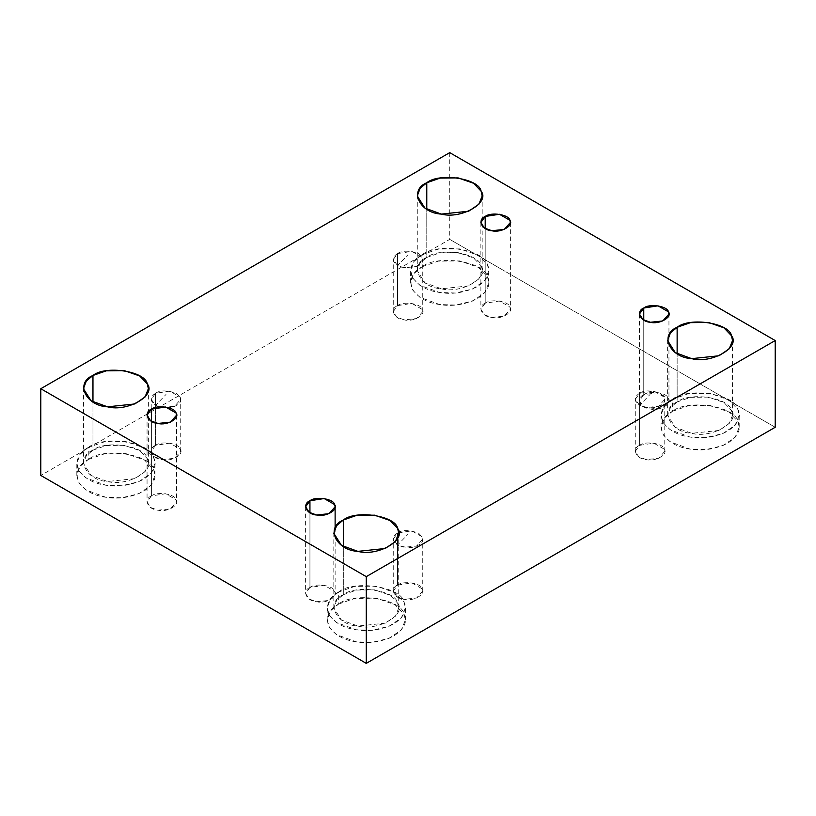 <?xml version="1.0" encoding="UTF-8"?>
<svg xmlns="http://www.w3.org/2000/svg" width="816" height="816" viewBox="0 0 816 816"><rect width="100%" height="100%" fill="white"/><g stroke="black" fill="none" stroke-linecap="round" stroke-linejoin="round"><path stroke-width="0.61" stroke-dasharray="4.08 3.06" d="M397.565 253.572C401.911 250.39 408.857 250.39 418.435 253.572C423.953 259.1 423.953 263.119 418.435 265.618C414.089 268.811 407.143 268.811 397.565 265.618L408 254.786L397.565 265.618C391.955 261.13 391.955 257.111 397.565 253.572L393.251 259.6L397.565 265.618L404.185 267.821L416.599 266.516L422.749 259.6L422.249 257.397L411.815 251.369L397.565 253.572L397.565 305.612L411.815 303.409L422.249 309.427L422.749 311.641L416.599 318.556L404.185 319.862L396.719 317.128L393.251 311.641L397.565 305.612L397.565 253.572M639.591 393.302C643.926 390.119 650.882 390.119 660.45 393.302C665.978 398.83 665.978 402.849 660.45 405.348C656.115 408.541 649.159 408.541 639.591 405.348L650.015 394.505L639.591 405.348C633.971 400.86 633.971 396.841 639.591 393.302L635.266 399.33L639.591 405.348L646.201 407.551L658.624 406.246L664.775 399.33L664.265 397.127L653.84 391.099L639.591 393.302L639.591 445.342L653.84 443.139L664.265 449.157L664.775 451.36L658.624 458.286L646.201 459.592L638.734 456.858L635.266 451.36L639.591 445.342L639.591 393.302M397.565 533.032C401.911 529.839 408.857 529.839 418.435 533.032C423.953 538.56 423.953 542.569 418.435 545.078C414.089 548.27 407.143 548.27 397.565 545.078L408 534.235L397.565 545.078C391.955 540.58 391.955 536.571 397.565 533.032L393.251 539.06L397.565 545.078L404.185 547.281L416.599 545.975L422.749 539.06L422.249 536.846L411.815 530.828L397.565 533.032L397.565 585.072L411.815 582.869L422.249 588.887L422.749 591.09L416.599 598.016L404.185 599.321L396.719 596.578L393.251 591.09L397.565 585.072L397.565 533.032M485.194 228.521L485.194 303.205L499.443 301.002L509.878 307.02L510.377 309.223L504.227 316.149L491.813 317.455L484.347 314.721L480.879 309.223L485.194 303.205L485.194 228.521M422.086 266.771L438.161 261.171L459.847 260.926L478.411 267.393L487.489 276.889L488.825 282.724L484.837 292.658L472.525 301.063L455.522 305.051L439.61 304.531L419.832 297.269L413.039 290.527L410.632 282.724L414.018 273.533L422.086 266.771L422.086 254.725L414.018 261.487L410.632 270.677L413.039 278.48L419.832 285.233L439.61 292.485L455.522 293.005L472.525 289.017L484.837 280.612L488.825 270.677L487.489 264.843L478.411 255.347L459.847 248.88L438.161 249.125L422.086 254.725L422.086 266.771C412.559 271.922 409.183 279.184 411.968 288.568C417.68 297.493 426.901 302.818 439.61 304.531C452.095 306.714 464.692 304.766 477.37 298.687C487.907 291.363 491.283 284.101 487.489 276.889C485.275 261.63 437.213 254.194 422.086 266.771M422.086 254.725C437.213 242.158 485.275 249.584 487.489 264.843C491.283 272.054 487.907 279.317 477.37 286.64C464.692 292.72 452.095 294.668 439.61 292.485C426.901 290.771 417.68 285.457 411.968 276.522C409.183 267.138 412.559 259.876 422.086 254.725M426.778 257.428C408.704 264.68 419.393 287.722 441.323 288.782C461.244 294.188 490.447 277.328 481.073 265.832C479.237 253.174 439.334 246.993 426.778 257.428L440.13 252.787L458.123 252.583L473.545 257.948L481.073 265.832L482.185 270.677L478.87 278.929L468.659 285.906L441.323 288.782L424.912 282.754L417.272 270.677L420.087 263.048L426.778 257.428L426.778 209.253L426.778 257.428M88.261 459.5L104.346 453.89L126.031 453.655L144.595 460.122L153.673 469.618L154.999 475.453L151.011 485.387L138.71 493.792L121.706 497.78L105.794 497.26L86.017 489.998L79.223 483.256L76.816 475.453L80.203 466.262L88.261 459.5L88.261 447.454L80.203 454.216L76.816 463.406L79.223 471.209L86.017 477.952L105.794 485.214L121.706 485.734L138.71 481.746L151.011 473.341L154.999 463.406L153.673 457.572L144.595 448.076L126.031 441.609L104.346 441.844L88.261 447.454L88.261 459.5C78.734 464.651 75.368 471.913 78.142 481.297C83.864 490.222 93.075 495.547 105.794 497.26C118.279 499.443 130.866 497.495 143.555 491.416C154.091 484.092 157.457 476.83 153.673 469.618C151.45 454.359 103.397 446.923 88.261 459.5M88.261 447.454C103.397 434.877 151.45 442.313 153.673 457.572C157.457 464.783 154.091 472.046 143.555 479.369C130.866 485.449 118.279 487.397 105.794 485.214C93.075 483.5 83.864 478.176 78.142 469.251C75.368 459.867 78.734 452.605 88.261 447.454M92.963 450.157C74.888 457.409 85.578 480.451 107.508 481.511C127.418 486.917 156.631 470.057 147.257 458.561C145.421 445.903 105.519 439.722 92.963 450.157L106.304 445.505L124.307 445.312L139.73 450.677L147.257 458.561L148.369 463.406L145.054 471.658L134.834 478.635L107.508 481.511L91.096 475.483L83.456 463.406L86.272 455.777L92.963 450.157L92.963 401.972L92.963 450.157M151.378 421.25L151.378 495.934L165.628 493.731L176.062 499.749L176.562 501.952L170.411 508.878L157.988 510.184L150.532 507.44L147.053 501.952L151.378 495.934L151.378 421.25M309.937 512.795L309.937 587.479L324.187 585.276L334.621 591.294L335.121 593.497L328.981 600.423L316.557 601.729L309.091 598.995L305.623 593.497L309.937 587.479L309.937 512.795M338.63 604.044L354.705 598.444L376.39 598.199L394.964 604.666L404.032 614.162L405.368 619.997L401.38 629.932L389.069 638.336L372.076 642.325L356.153 641.804L336.376 634.552L329.582 627.8L327.175 619.997L330.572 610.807L338.63 604.044L338.63 591.998L330.572 598.76L327.175 607.961L329.582 615.754L336.376 622.506L356.153 629.758L372.076 630.278L389.069 626.29L401.38 617.896L405.368 607.961L404.032 602.116L394.964 592.62L376.39 586.153L354.705 586.398L338.63 591.998L338.63 604.044C329.103 609.195 325.727 616.457 328.511 625.841C334.223 634.777 343.444 640.091 356.153 641.804C368.648 643.987 381.235 642.039 393.914 635.96C404.45 628.636 407.827 621.374 404.032 614.162C401.819 598.903 353.756 591.478 338.63 604.044M338.63 591.998C353.756 579.431 401.819 586.867 404.032 602.116C407.827 609.328 404.45 616.59 393.914 623.914C381.235 630.003 368.648 631.941 356.153 629.758C343.444 628.045 334.223 622.73 328.511 613.795C325.727 604.411 329.103 597.149 338.63 591.998M343.322 594.701C325.247 601.953 335.937 624.995 357.877 626.056C377.788 631.462 406.99 614.601 397.627 603.106C395.78 590.447 355.888 584.276 343.322 594.701L356.674 590.06L374.677 589.856L390.089 595.221L397.627 603.106L398.728 607.961L395.413 616.202L385.203 623.179L357.877 626.056L341.455 620.027L333.815 607.961L336.631 600.321L343.322 594.701L343.322 546.526L343.322 594.701M672.445 411.315L688.531 405.715L710.206 405.47L728.78 411.937L737.858 421.433L739.184 427.278L735.196 437.213L722.894 445.607L705.891 449.596L689.969 449.075L670.201 441.823L663.408 435.071L661.001 427.278L664.387 418.078L672.445 411.315L672.445 399.269L664.387 406.031L661.001 415.232L663.408 423.025L670.201 429.777L689.969 437.029L705.891 437.549L722.894 433.561L735.196 425.167L739.184 415.232L737.858 409.387L728.78 399.891L710.206 393.424L688.531 393.669L672.445 399.269L672.445 411.315C662.918 416.466 659.542 423.728 662.327 433.112C668.049 442.048 677.26 447.362 689.969 449.075C702.464 451.258 715.051 449.32 727.739 443.231C738.266 435.907 741.642 428.645 737.858 421.433C735.634 406.184 687.572 398.749 672.445 411.315M672.445 399.269C687.572 386.702 735.634 394.138 737.858 409.387C741.642 416.599 738.266 423.861 727.739 431.185C715.051 437.274 702.464 439.222 689.969 437.029C677.26 435.316 668.049 430.001 662.327 421.066C659.542 411.682 662.918 404.42 672.445 399.269M677.137 401.982C659.073 409.234 669.763 432.266 691.693 433.327C711.603 438.733 740.816 421.872 731.442 410.377C729.596 397.718 689.704 391.547 677.137 401.982L690.489 397.331L708.492 397.127L723.904 402.502L731.442 410.377L732.544 415.232L729.239 423.473L719.018 430.45L691.693 433.327L675.271 427.309L667.631 415.232L670.446 407.592L677.137 401.982L677.137 353.797L677.137 401.982M643.763 320.066L643.763 394.75L658.012 392.547L668.437 398.565L668.947 400.778L662.796 407.694L650.372 409L642.906 406.266L639.438 400.778L643.763 394.75L643.763 320.066M449.728 152.633L449.728 239.363L40.8 475.453L449.728 239.363L449.728 152.633M775.2 427.278L449.728 239.363L775.2 427.278M397.565 585.072C389.354 588.367 394.21 598.832 404.185 599.321C413.233 601.78 426.513 594.109 422.249 588.887C421.413 583.134 403.277 580.329 397.565 585.072M639.591 445.342C631.37 448.637 636.235 459.112 646.201 459.592C655.248 462.05 668.528 454.39 664.265 449.157C663.428 443.404 645.293 440.599 639.591 445.342M397.565 305.612C389.354 308.907 394.21 319.382 404.185 319.862C413.233 322.32 426.513 314.66 422.249 309.427C421.413 303.674 403.277 300.869 397.565 305.612M155.55 445.342C147.339 448.637 152.194 459.112 162.16 459.592C171.217 462.05 184.487 454.39 180.234 449.157C179.398 443.404 161.262 440.599 155.55 445.342L169.799 443.139L180.234 449.157L180.734 451.36L174.583 458.286L162.16 459.592L154.703 456.858L151.225 451.36L155.55 445.342L155.55 393.302L151.225 399.33L155.55 405.348L162.16 407.551L174.583 406.246L180.734 399.33L180.234 397.127L169.799 391.099L155.55 393.302L155.55 445.342M643.763 394.75C635.542 398.045 640.407 408.52 650.372 409C659.42 411.458 672.7 403.798 668.437 398.565C667.6 392.812 649.465 390.007 643.763 394.75M309.937 587.479C301.726 590.774 306.581 601.249 316.557 601.729C325.604 604.187 338.885 596.527 334.621 591.294C333.785 585.541 315.649 582.736 309.937 587.479M151.378 495.934C143.167 499.229 148.022 509.704 157.988 510.184C167.045 512.642 180.316 504.982 176.062 499.749C175.226 493.996 157.09 491.191 151.378 495.934M485.194 303.205C476.983 306.5 481.838 316.975 491.813 317.455C500.861 319.913 514.141 312.253 509.878 307.02C509.041 301.267 490.906 298.462 485.194 303.205M155.55 393.302C159.885 390.119 166.841 390.119 176.409 393.302C181.937 398.83 181.937 402.849 176.409 405.348C172.074 408.541 165.118 408.541 155.55 405.348L165.985 394.505L155.55 405.348C149.93 400.86 149.93 396.841 155.55 393.302M422.749 311.641L422.749 259.6M393.251 311.641L393.251 259.6M664.775 451.36L664.775 399.33M635.266 451.36L635.266 399.33M422.749 591.09L422.749 539.06M393.251 591.09L393.251 539.06M480.879 222.503L480.879 309.223M510.377 222.503L510.377 309.223M488.825 282.724L488.825 270.677M410.632 282.724L410.632 270.677M482.185 270.677L482.185 196.003M417.272 270.677L417.272 196.003M154.999 475.453L154.999 463.406M76.816 475.453L76.816 463.406M148.369 463.406L148.369 388.722M83.456 463.406L83.456 388.722M147.053 415.222L147.053 501.952M176.562 415.222L176.562 501.952M305.623 506.777L305.623 593.497M335.121 528.003L335.121 593.497M405.368 619.997L405.368 607.961M327.175 619.997L327.175 607.961M398.728 607.961L398.728 533.276M333.815 607.961L333.815 533.276M739.184 427.278L739.184 415.232M661.001 427.278L661.001 415.232M732.544 415.232L732.544 340.547M667.631 415.232L667.631 340.547M639.438 314.048L639.438 400.778M668.947 314.048L668.947 400.778M180.734 451.36L180.734 399.33M151.225 451.36L151.225 399.33"/><path stroke-width="1.22" d="M485.194 216.475L480.879 222.503L484.347 227.99L491.813 230.724L504.227 229.418L510.377 222.503L509.878 220.289L499.443 214.271L485.194 216.475L485.194 228.521L485.194 216.475C490.906 211.732 509.041 214.537 509.878 220.289C514.141 225.522 500.861 233.182 491.813 230.724C481.838 230.245 476.983 219.769 485.194 216.475M426.778 209.253L426.778 182.753L420.087 188.363L417.272 196.003L424.912 208.07L441.323 214.098L468.659 211.222L478.87 204.245L482.185 196.003L481.073 191.148L473.545 183.263L458.123 177.898L440.13 178.102L426.778 182.753L426.778 209.253M92.963 401.972L92.963 375.472L86.272 381.092L83.456 388.722L91.096 400.799L107.508 406.827L134.834 403.951L145.054 396.974L148.369 388.722L147.257 383.877L139.73 375.992L124.307 370.627L106.304 370.831L92.963 375.472L92.963 401.972M151.378 409.204L147.053 415.222L150.532 420.719L157.988 423.453L170.411 422.147L176.562 415.222L176.062 413.018L165.628 407L151.378 409.204L151.378 421.25L151.378 409.204C157.09 404.461 175.226 407.266 176.062 413.018C180.316 418.251 167.045 425.911 157.988 423.453C148.022 422.974 143.167 412.498 151.378 409.204M309.937 500.749L305.623 506.777L309.091 512.264L316.557 514.998L328.981 513.692L335.121 506.777L334.621 504.563L324.187 498.545L309.937 500.749L309.937 512.795L309.937 500.749C315.649 496.006 333.785 498.811 334.621 504.563C338.885 509.796 325.604 517.456 316.557 514.998C306.581 514.519 301.726 504.043 309.937 500.749M343.322 546.526L343.322 520.027L336.631 525.637L333.815 533.276L341.455 545.353L357.877 551.371L385.203 548.495L395.413 541.518L398.728 533.276L397.627 528.421L390.089 520.547L374.677 515.171L356.674 515.375L343.322 520.027L343.322 546.526M677.137 353.797L677.137 327.298L670.446 332.908L667.631 340.547L675.271 352.624L691.693 358.642L719.018 355.766L729.239 348.789L732.544 340.547L731.442 335.692L723.904 327.818L708.492 322.442L690.489 322.646L677.137 327.298L677.137 353.797M643.763 308.02L639.438 314.048L642.906 319.535L650.372 322.269L662.796 320.963L668.947 314.048L668.437 311.845L658.012 305.816L643.763 308.02L643.763 320.066L643.763 308.02C649.465 303.277 667.6 306.082 668.437 311.845C672.7 317.067 659.42 324.727 650.372 322.269C640.407 321.79 635.542 311.314 643.763 308.02M775.2 427.278L775.2 340.547L366.272 576.637L366.272 663.367L775.2 427.278L366.272 663.367L366.272 576.637L775.2 340.547L775.2 427.278M40.8 475.453L40.8 388.722L449.728 152.633L775.2 340.547L449.728 152.633L40.8 388.722L366.272 576.637L40.8 388.722L40.8 475.453L366.272 663.367L40.8 475.453M677.137 327.298C689.704 316.863 729.596 323.034 731.442 335.692C740.816 347.188 711.603 364.058 691.693 358.642C669.763 357.581 659.073 334.55 677.137 327.298M343.322 520.027C355.888 509.592 395.78 515.763 397.627 528.421C406.99 539.917 377.788 556.787 357.877 551.371C335.937 550.31 325.247 527.279 343.322 520.027M92.963 375.472C105.519 365.048 145.421 371.219 147.257 383.877C156.631 395.372 127.418 412.233 107.508 406.827C85.578 405.766 74.888 382.724 92.963 375.472M426.778 182.753C439.334 172.319 479.237 178.49 481.073 191.148C490.447 202.643 461.244 219.504 441.323 214.098C419.393 213.037 408.704 189.995 426.778 182.753M335.121 506.777L335.121 528.003"/></g></svg>

